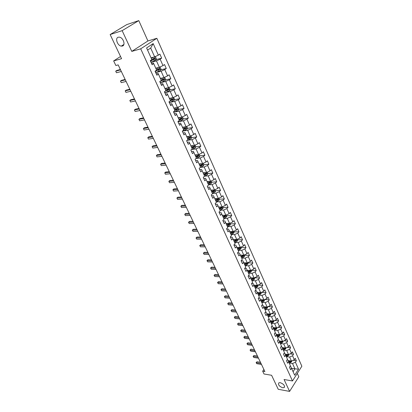 <?xml version="1.0" encoding="UTF-8"?>
<svg xmlns="http://www.w3.org/2000/svg" width="412" height="412" viewBox="0 0 412 412"><rect width="100%" height="100%" fill="white"/><g stroke="black" fill="none" stroke-linecap="round" stroke-linejoin="round"><path stroke-width="0.62" d="M122.39 46.051L121.277 46.113C117.466 45.753 114.814 38.069 118.249 37.219L119.434 37.157C123.291 37.59 125.82 45.299 122.39 46.051M282.658 387.743C279.13 386.302 277.873 384.659 278.888 382.805L280.278 382.676C283.806 384.102 285.073 385.75 284.084 387.61L282.658 387.743M138.782 20.6L126.783 24.591L110.143 34.556L122.153 30.653L131.778 51.397L140.708 48.817L156.838 38.301L147.929 40.953L138.782 20.6L122.153 30.653M140.708 48.817L292.489 380.961L301.857 366.227L156.838 38.301M292.489 380.961L284.074 379.514L289.59 391.4L298.818 376.764L297.304 373.39M289.59 391.4L278.234 389.288L271.596 375.275L264.015 373.988L262.681 371.202L264.895 371.572L118.172 64.885L115.865 65.518L113.655 60.919L121.576 58.684L110.143 34.556M151.065 57.829L154.649 56.856L150.689 48.05L147.573 50.109L151.853 59.586L150.272 60.662L152.121 64.73L153.691 63.644L156.612 70.097L155.051 71.194L156.874 75.205L158.419 74.098L161.298 80.453L159.763 81.571L161.555 85.521L163.08 84.398L165.912 90.661L164.403 91.794L166.17 95.682L167.674 94.544L170.465 100.713L168.977 101.862L170.717 105.699L172.195 104.545L174.946 110.622L173.483 111.786L175.198 115.566L176.655 114.397L179.364 120.386L177.922 121.566L179.611 125.289L181.048 124.105L183.721 130.012L182.3 131.207L183.963 134.879L185.379 133.673L188.011 139.498L186.61 140.708L188.253 144.324L189.649 143.108L192.244 148.85L190.864 150.071L192.481 153.64L193.856 152.409L196.416 158.069L195.056 159.305L196.653 162.822L198.007 161.581L200.531 167.159L199.187 168.41L200.762 171.881L202.096 170.625L204.589 176.125L203.265 177.387L204.815 180.806L206.134 179.539L208.59 184.967L207.282 186.245L208.817 189.613L210.115 188.335L212.535 193.686L211.248 194.974L212.757 198.301L214.039 197.008L216.429 202.287L215.157 203.585L216.65 206.87L217.912 205.562L220.266 210.774L219.014 212.082L220.487 215.322L221.728 214.008L224.056 219.143L222.82 220.466L224.272 223.659L225.498 222.336L227.79 227.403L226.574 228.732L228.006 231.884L229.216 230.55L231.482 235.556L230.282 236.895L231.693 240.005L232.888 238.661L235.118 243.595L233.934 244.949L235.329 248.014L236.509 246.664L238.713 251.536L237.544 252.896L238.919 255.924L240.083 254.559L242.256 259.369L241.102 260.739L242.462 263.726L243.61 262.356L245.758 267.105L244.62 268.48L245.959 271.431L247.092 270.051L249.214 274.737L248.091 276.122L249.409 279.037L250.527 277.652L252.623 282.277L251.516 283.667L252.819 286.546L253.921 285.15L257.387 285.356L255.347 280.809L251.881 280.629M151.853 59.586L146.584 47.941L153.187 43.605L158.347 55.157L159.882 54.111L161.674 58.133L156.076 59.627M290.079 366.268L290.676 366.361L294.678 375.219L298.535 369.167L295.435 362.22L296.362 360.788L295.265 358.316L294.333 359.748L292.556 355.767L293.493 354.341L292.381 351.838L291.438 353.264L289.636 349.237L290.589 347.81L289.466 345.282L288.508 346.703L286.69 342.63L287.653 341.208L286.51 338.649L285.542 340.065L283.703 335.94L284.677 334.529L283.523 331.938L282.544 333.349L280.68 329.173L281.669 327.767L280.5 325.14L279.511 326.546L277.621 322.323L278.62 320.922L277.441 318.265L276.437 319.666L274.526 315.386L275.54 313.99L274.346 311.307L273.326 312.698L271.395 308.372L272.42 306.981L271.209 304.257L270.179 305.647L268.222 301.265L269.257 299.879L268.032 297.124L266.991 298.509L265.009 294.07L266.059 292.69L264.818 289.904L263.762 291.279L261.759 286.788L262.82 285.413L261.563 282.591L260.497 283.961L258.463 279.408L259.545 278.048L258.272 275.19L257.186 276.55L255.131 271.941L256.223 270.586L254.935 267.692L253.833 269.041L251.753 264.375L252.86 263.026L251.552 260.096L250.439 261.44L248.333 256.712L249.451 255.373L248.132 252.407L247.004 253.74L244.867 248.951L246 247.622L244.666 244.615L243.523 245.943L241.355 241.092L242.508 239.769L241.154 236.72L239.995 238.043L237.801 233.13L238.965 231.817L237.595 228.727L236.421 230.035L234.196 225.06L235.381 223.752L233.99 220.626L232.801 221.929L230.55 216.882L231.745 215.589L230.334 212.417L229.129 213.71L226.847 208.596L228.063 207.313L226.636 204.1L225.416 205.382L223.098 200.201L224.334 198.929L222.882 195.669L221.646 196.941L219.302 191.688L220.549 190.426L219.081 187.13L217.824 188.387L215.45 183.062L216.717 181.81L215.229 178.468L213.952 179.714L211.547 174.317L212.829 173.081L211.32 169.687L210.027 170.923L207.586 165.454L208.889 164.228L207.36 160.788L206.052 162.009L203.574 156.462L204.893 155.252L203.343 151.765L202.014 152.976L199.506 147.352L200.845 146.152L199.274 142.614L197.925 143.809L195.381 138.108L196.735 136.923L195.144 133.339L193.774 134.518L191.194 128.735L192.574 127.56L190.952 123.924L189.566 125.094L186.95 119.222L188.346 118.069L186.708 114.382L185.297 115.53L182.64 109.582L184.061 108.438L182.398 104.694L180.971 105.832L178.272 99.792L179.714 98.669L178.025 94.873L176.578 95.991L173.838 89.868L175.301 88.755L173.591 84.908L172.118 86.01L169.342 79.789L170.826 78.697L169.09 74.793L167.596 75.875L164.779 69.566L166.283 68.495L164.522 64.529L163.003 65.596L160.144 59.189L161.674 58.133M294.678 375.219L291.526 368.251L290.578 369.713L289.451 367.231L290.403 365.768L288.596 361.777L287.638 363.235L286.5 360.727L287.463 359.269L285.634 355.226L284.661 356.684L283.507 354.14L284.486 352.687L282.632 348.598L281.648 350.051L280.484 347.476L281.473 346.029L279.599 341.888L278.605 343.335L277.42 340.729L278.419 339.287L276.524 335.1L275.52 336.537L274.32 333.9L275.334 332.463L273.413 328.225L272.394 329.657L271.184 326.989L272.208 325.562L270.267 321.267L269.232 322.694L268.006 319.995L269.046 318.569L267.079 314.222L266.034 315.644L264.792 312.909L265.843 311.493L263.85 307.089L262.789 308.506L261.532 305.735L262.599 304.324L260.585 299.869L259.508 301.275L258.236 298.473L259.318 297.067L257.273 292.556L256.187 293.957L254.894 291.119L255.991 289.718L253.189 283.523L251.696 283.441M156.612 70.097L153.398 62.99L151.549 63.474M151.024 62.32L156.457 60.883L159.336 67.28L155.751 68.186M153.398 62.99L153.691 63.644M160.144 59.189L156.457 60.883M163.003 65.596L159.336 67.28M161.298 80.453L158.105 73.388L156.256 73.841M155.7 72.589L161.118 71.245L163.95 77.549L160.371 78.398M158.105 73.388L158.419 74.098M164.779 69.566L161.118 71.245M167.596 75.875L163.95 77.549M168.039 89.059L168.06 89.754L165.912 90.661L162.74 83.636L160.891 84.058M160.495 82.663L165.706 81.458L168.503 87.663L164.924 88.456M162.74 83.636L163.08 84.398M169.342 79.789L165.706 81.458M172.118 86.01L168.503 87.663M170.465 100.713L167.308 93.73L165.464 94.121M165.191 92.602L170.233 91.516L172.983 97.634L169.409 98.37M167.308 93.73L167.674 94.544M173.838 89.868L170.233 91.516M176.578 95.991L172.983 97.634M174.879 110.473L177.582 109.273L177.196 108.567L174.549 109.726L171.809 103.675L169.965 104.04M169.796 102.408L174.693 101.434L177.402 107.46L173.828 108.14M171.809 103.675L172.195 104.545M174.549 109.726L174.946 110.622M178.272 99.792L174.693 101.434M180.971 105.832L177.402 107.46M179.364 120.386L176.248 113.48L174.405 113.815M174.317 112.085L179.086 111.204L181.759 117.147L178.19 117.775M176.248 113.48L176.655 114.397M182.64 109.582L179.086 111.204M185.297 115.53L181.759 117.147M184.756 128.796L183.283 129.028L180.621 123.142L178.777 123.451M178.762 121.628L183.417 120.834L186.049 126.695L182.485 127.267M180.621 123.142L181.048 124.105M183.278 129.023L183.721 130.012M186.95 119.222L183.417 120.834M189.566 125.094L186.049 126.695M188.011 139.498L184.931 132.669L183.088 132.947M183.134 131.037L187.687 130.331L190.282 136.109L186.724 136.63M184.931 132.669L185.379 133.673M191.194 128.735L187.687 130.331M193.774 134.518L190.282 136.109M192.244 148.85L189.18 142.058L187.342 142.31M187.429 140.322L191.894 139.694L194.454 145.39L190.9 145.863M189.18 142.058L189.649 143.108M195.381 138.108L191.894 139.694M197.925 143.809L194.454 145.39M196.416 158.069L193.367 151.317L191.534 151.544M191.662 149.484L196.045 148.923L198.569 154.541L195.02 154.963M193.367 151.317L193.856 152.409M199.506 147.352L196.045 148.923M202.014 152.976L198.569 154.541M200.531 167.159L197.497 160.443L195.664 160.649M195.937 158.507L200.139 158.028L202.627 163.564L199.084 163.94M197.497 160.443L198.007 161.581M203.574 156.462L200.139 158.028M206.052 162.009L202.627 163.564M204.589 176.125L201.571 169.445L199.743 169.626M200.273 167.396L204.172 167.004L206.628 172.468L203.09 172.798M201.571 169.445L202.096 170.625M207.586 165.454L204.172 167.004M210.027 170.923L206.628 172.468M208.59 184.967L205.588 178.324L203.76 178.478M204.532 176.176L208.153 175.857L210.578 181.244L207.04 181.532M205.588 178.324L206.134 179.539M211.547 174.317L208.153 175.857M213.952 179.714L210.578 181.244M212.535 193.686L209.553 187.079L207.725 187.213M208.539 184.859L212.082 184.591L214.472 189.906L210.939 190.148M209.553 187.079L210.115 188.335M215.45 183.062L212.082 184.591M217.824 188.387L214.472 189.906M216.429 202.287L213.462 195.721L211.634 195.829M212.422 193.434L215.955 193.207L218.314 198.45L214.786 198.651M213.462 195.721L214.039 197.008M219.302 191.688L215.955 193.207M221.646 196.941L218.314 198.45M220.266 210.774L217.315 204.239L215.497 204.326M216.249 201.89L219.776 201.705L222.104 206.881L218.581 207.035M217.315 204.239L217.912 205.562M223.098 200.201L219.776 201.705M225.416 205.382L222.104 206.881M224.056 219.143L221.12 212.643L219.302 212.716M220.023 210.233L223.546 210.089L225.843 215.193L222.326 215.316M221.12 212.643L221.728 214.008M226.847 208.596L223.546 210.089M229.129 213.71L225.843 215.193M227.79 227.403L224.875 220.94L223.057 220.987M223.752 218.468L227.27 218.365L229.536 223.402L226.023 223.484M224.875 220.94L225.498 222.336M230.55 216.882L227.27 218.365M232.801 221.929L229.536 223.402M231.482 235.556L228.578 229.124L226.765 229.154M227.429 226.595L230.941 226.528L233.177 231.503L229.669 231.544M228.578 229.124L229.216 230.55M234.196 225.06L230.941 226.528M236.421 230.035L233.177 231.503M235.118 243.595L232.234 237.204L230.421 237.209M231.06 234.619L234.562 234.588L236.771 239.496L233.269 239.501M232.234 237.204L232.888 238.661M237.801 233.13L234.562 234.588M239.995 238.043L236.771 239.496M238.713 251.536L235.839 245.176L234.031 245.166M234.644 242.534L238.141 242.544L240.32 247.385L236.828 247.355M235.839 245.176L236.509 246.664M241.355 241.092L238.141 242.544M243.523 245.943L240.32 247.385M242.256 259.369L239.398 253.045L237.595 253.014M238.177 250.347L241.669 250.393L243.822 255.177L240.335 255.11M239.398 253.045L240.083 254.559M244.867 248.951L241.669 250.393M247.004 253.74L243.822 255.177M245.758 267.105L242.915 260.811L241.118 260.765M241.669 258.067L245.155 258.144L247.277 262.866L243.822 262.815M242.915 260.811L243.61 262.356M248.333 256.712L245.155 258.144M250.439 261.44L247.277 262.866M249.214 274.737L246.386 268.48L244.671 268.418M245.119 265.683L248.596 265.797L250.692 270.457L247.221 270.323M246.386 268.48L247.092 270.051M251.753 264.375L248.596 265.797M253.833 269.041L250.692 270.457M252.623 282.277L249.811 276.05L248.209 275.973M248.524 273.202L251.99 273.352L254.06 277.951L250.594 277.786M249.811 276.05L250.527 277.652M255.131 271.941L251.99 273.352M257.186 276.55L254.06 277.951M253.189 283.523L255.991 289.718M258.463 279.408L255.347 280.809M260.497 283.961L257.387 285.356M259.318 297.067L256.532 290.903L255.136 290.81M255.203 287.967L258.659 288.179L260.678 292.664L257.227 292.432M256.532 290.903L257.273 292.556M261.759 286.788L258.659 288.179M263.762 291.279L260.678 292.664M262.599 304.324L259.828 298.19L258.525 298.092M258.478 295.208L261.929 295.45L263.922 299.885L260.477 299.622M259.828 298.19L260.585 299.869M265.009 294.07L261.929 295.45M266.991 298.509L263.922 299.885M265.843 311.493L263.088 305.39L261.872 305.287M261.718 302.367L265.158 302.635L267.125 307.012L263.69 306.724M263.088 305.39L263.85 307.089M268.222 301.265L265.158 302.635M270.179 305.647L267.125 307.012M269.046 318.569L266.301 312.497L265.173 312.394M264.916 309.433L268.351 309.731L270.293 314.057L266.868 313.743M266.301 312.497L267.079 314.222M271.395 308.372L268.351 309.731M273.326 312.698L270.293 314.057M272.208 325.562L269.479 319.521L268.428 319.413M268.073 316.411L271.503 316.74L273.424 321.015L270.004 320.67M269.479 319.521L270.267 321.267M274.526 315.386L271.503 316.74M276.437 319.666L273.424 321.015M275.334 332.463L272.62 326.459L271.642 326.35M271.199 323.312L274.613 323.667L276.514 327.885L273.099 327.514M272.62 326.459L273.413 328.225M277.621 322.323L274.613 323.667M279.511 326.546L276.514 327.885M278.419 339.287L275.721 333.308L274.814 333.205M274.279 330.125L277.693 330.506L279.568 334.678L276.158 334.276M275.721 333.308L276.524 335.1M280.68 329.173L277.693 330.506M282.544 333.349L279.568 334.678M281.473 346.029L278.785 340.08L277.946 339.972M277.327 336.856L280.732 337.268L282.586 341.388L279.182 340.961M278.785 340.08L279.599 341.888M283.703 335.94L280.732 337.268M285.542 340.065L282.586 341.388M284.486 352.687L281.813 346.765L281.036 346.667M280.335 343.51L283.734 343.948L285.562 348.016L282.174 347.568M281.813 346.765L282.632 348.598M286.69 342.63L283.734 343.948M288.508 346.703L285.562 348.016M287.463 359.269L284.8 353.378L284.089 353.275M283.312 350.087L286.701 350.545L288.508 354.567L285.125 354.093M284.8 353.378L285.634 355.226M289.636 349.237L286.701 350.545M291.438 353.264L288.508 354.567M290.403 365.768L287.756 359.908L287.102 359.81M286.252 356.581L289.636 357.07L291.423 361.046L288.045 360.541M287.756 359.908L288.596 361.777L290.985 361.35L291.114 361M292.556 355.767L289.636 357.07M294.333 359.748L291.423 361.046M291.861 360.85L291.588 361.844L289.157 362.998L292.53 363.513L294.92 368.828L291.552 368.297M290.676 366.361L291.526 368.251M295.435 362.22L292.53 363.513M298.535 369.167L294.92 368.828L293.087 371.686M120.541 56.495L113.655 60.919M263.881 369.451L262.681 371.202M153.187 43.605L150.689 48.05M147.573 50.109L146.584 47.941M158.347 55.157L154.649 56.856M296.362 360.788L293.081 360.304M293.493 354.341L290.094 353.862M290.589 347.81L287.066 347.347M287.653 341.208L283.997 340.755M284.677 334.529L280.891 334.086M281.669 327.767L277.739 327.339M278.62 320.922L274.547 320.51M275.54 313.99L271.307 313.604M272.42 306.981L268.027 306.61M269.257 299.879L264.695 299.539M266.059 292.69L261.311 292.376M262.82 285.413L258.01 285.14M259.545 278.048L254.719 277.817M256.223 270.586L251.387 270.396M252.86 263.026L248.019 262.887M249.451 255.373L244.599 255.28M246 247.622L241.144 247.576M242.508 239.769L237.636 239.774M238.965 231.817L234.088 231.868M235.381 223.752L230.493 223.86M231.745 215.589L226.852 215.749M228.063 207.313L223.16 207.53M224.334 198.929L219.421 199.202L218.952 198.162M220.549 190.426L215.61 190.761M213.905 190.874L213.447 190.905M216.717 181.81L211.737 182.207M210.027 182.346L209.322 182.398M212.829 173.081L207.813 173.54M206.088 173.699L205.063 173.792M208.889 164.228L203.837 164.754M202.076 164.939L200.706 165.078M204.893 155.252L199.799 155.849M197.981 156.06L196.251 156.266M200.845 146.152L195.71 146.821M193.758 147.074L191.693 147.342M196.735 136.923L191.559 137.665M189.757 137.196L189.628 137.86L187.46 138.257M192.574 127.56L187.347 128.384M188.346 118.069L183.077 118.975M180.059 119.495L179.045 119.671M184.061 108.438L178.741 109.432M175.239 110.086L174.75 110.179M179.714 98.669L174.343 99.75M175.301 88.755L169.883 89.934M170.826 78.697L165.351 79.98M166.283 68.495L160.747 69.875M131.778 51.397L147.929 40.953M260.456 362.292L257 361.757L256.331 362.709L261.007 363.441M256.81 363.703L256.11 362.632L256.81 363.703L261.486 364.445M256.11 362.632L257 361.757M289.075 360.696L288.225 360.948M290.676 360.933L288.58 361.726M288.802 362.22L290.985 361.35M257.448 356.009L253.988 355.499L253.308 356.447L257.994 357.147M253.797 357.456L253.092 356.38L253.797 357.456L258.478 358.162M253.092 356.38L253.988 355.499M254.41 349.659L250.944 349.17L250.254 350.118L254.951 350.782M250.748 351.137L250.043 350.061L250.748 351.137L255.44 351.807M250.043 350.061L250.944 349.17M286.17 354.238L285.31 354.495M288.987 354.356L288.694 355.412L286.247 356.571M287.792 354.469L285.665 355.288M285.892 355.783L287.216 355.391L288.209 354.526M288.086 354.907L285.696 355.355M283.229 347.707L282.354 347.97M286.077 347.79L285.768 348.902L283.307 350.071M284.877 347.924L282.714 348.768M282.946 349.273L285.15 348.387L285.274 347.98M285.15 348.387L282.75 348.851M251.335 343.232L247.859 342.769L247.169 343.716L251.871 344.344M247.663 344.746L246.958 343.665L247.663 344.746L252.365 345.38M246.958 343.665L247.859 342.769M248.225 336.728L244.743 336.295L244.043 337.237L248.75 337.83M244.548 338.278L243.837 337.196L244.548 338.278L249.255 338.88M243.837 337.196L244.743 336.295M245.078 330.151L241.592 329.744L240.881 330.682L245.598 331.238M241.391 331.737L240.675 330.651L241.391 331.737L246.108 332.299M240.675 330.651L241.592 329.744M280.258 341.095L279.367 341.368M283.137 341.141L282.802 342.315L280.33 343.49M281.926 341.306L279.733 342.176M279.964 342.686L282.184 341.795L282.297 341.352M282.184 341.795L279.774 342.264M277.245 334.405L276.344 334.683M280.139 334.42L279.805 335.651L277.317 336.831M278.945 334.606L276.715 335.502M276.946 336.017L279.176 335.116L279.284 334.642M279.176 335.116L276.756 335.6M274.201 327.633L273.28 327.916M277.085 327.628L276.771 328.91L274.268 330.094M275.901 327.839L273.656 328.745M273.892 329.27L276.138 328.364L276.225 327.854M276.138 328.364L273.707 328.858M241.895 323.497L238.399 323.116L237.683 324.048L242.411 324.568M238.198 325.119L237.683 324.048L238.198 325.119L242.92 325.645M237.482 324.028L238.399 323.116M271.122 320.783L270.184 321.072M274.001 320.757L273.702 322.081L271.178 323.276M272.873 320.958L270.566 321.911M270.802 322.442L273.058 321.525L273.13 320.984M273.058 321.525L270.617 322.035M238.672 316.761L235.175 316.411L234.443 317.338L239.181 317.822M234.969 318.419L234.443 317.338L234.969 318.419L239.702 318.909M234.248 317.328L235.175 316.411M268.006 313.846L267.048 314.145M270.875 313.795L270.596 315.175L268.058 316.375M269.798 314.011L267.434 314.995M267.676 315.525L269.942 314.608L269.984 314.026M269.942 314.608L267.491 315.128M235.412 309.942L231.905 309.623L231.168 310.55L235.911 310.993M231.698 311.642L231.168 310.55L231.698 311.642L236.437 312.09M230.977 310.545L231.905 309.623M264.849 306.822L263.876 307.131M267.712 306.749L267.45 308.181L264.895 309.386M266.729 306.981L264.262 307.991M264.509 308.531L266.791 307.599L266.749 306.981M266.791 307.599L264.329 308.135M232.111 303.047L228.603 302.758L227.857 303.68L232.605 304.077M228.392 304.787L227.857 303.68L228.392 304.787L233.141 305.194M227.666 303.685L228.603 302.758M261.656 299.709L260.662 300.029M264.509 299.617L264.262 301.1L261.697 302.315M261.301 301.445L263.598 300.513L263.453 299.9L261.053 300.899M263.598 300.513L261.126 301.059M228.773 296.068L225.256 295.806L224.504 296.728L229.257 297.083M225.04 297.845L224.504 296.728L225.04 297.845L229.798 298.211M224.313 296.743L225.256 295.806M258.422 292.515L257.407 292.839M261.27 292.396L261.038 293.931L258.458 295.157M258.056 294.276L260.369 293.334L260.214 292.716L257.809 293.72M260.369 293.334L257.886 293.89M225.395 289.003L221.872 288.771L221.105 289.688L225.874 290.002M221.656 290.821L221.105 289.688L221.656 290.821L226.42 291.145M220.925 289.713L221.872 288.771M255.152 285.228L254.116 285.562M257.984 285.089L257.773 286.675L255.177 287.906M254.77 287.015L257.093 286.062L256.933 285.444L254.518 286.453M257.093 286.062L254.601 286.639M221.97 281.849L218.442 281.654L217.67 282.565L222.444 282.833M218.226 283.708L217.67 282.565L218.226 283.708L222.995 283.992M217.495 282.601L218.442 281.654M251.84 277.848L250.779 278.193M254.662 277.683L254.472 279.326L251.856 280.567M251.449 279.666L253.782 278.703L253.612 278.079L251.186 279.094M253.782 278.703L251.279 279.29M218.509 274.608L214.976 274.449L214.194 275.35L218.973 275.577M214.755 276.514L214.194 275.35L214.755 276.514L219.529 276.746M214.019 275.401L214.976 274.449M248.488 270.37L247.401 270.73M251.294 270.184L251.511 270.669L251.124 271.889L248.493 273.13M248.076 272.219L250.429 271.251L250.249 270.622L247.818 271.642M250.429 271.251L247.911 271.853M215.002 267.28L211.464 267.151L210.671 268.052L215.455 268.233M211.238 269.227L210.671 268.052L211.238 269.227L216.022 269.417M210.501 268.114L211.464 267.151M245.088 262.799L243.981 263.17M247.885 262.593L248.127 263.129L247.736 264.355L245.083 265.606M244.666 264.679L247.03 263.701L246.84 263.072L244.404 264.097M247.03 263.701L244.501 264.319M211.454 259.859L207.911 259.766L207.107 260.662L211.897 260.791M207.679 261.852L207.107 260.662L207.679 261.852L212.474 261.991M206.942 260.734L207.911 259.766M241.653 255.136L240.52 255.517M244.429 254.899L244.697 255.497L244.301 256.722L241.633 257.979M241.211 257.047L243.59 256.058L243.389 255.425L240.943 256.455M243.59 256.058L241.051 256.691M207.859 252.345L204.311 252.288L203.497 253.179L208.297 253.262M204.079 254.384L203.497 253.179L204.079 254.384L208.874 254.477M203.337 253.262L204.311 252.288M238.172 247.365L237.008 247.761M240.932 247.107L241.226 247.767L240.824 248.992L238.141 250.259M237.714 249.312L240.103 248.318L239.892 247.679L237.441 248.714M240.103 248.318L237.554 248.966M204.218 244.738L200.665 244.718L199.841 245.598L204.646 245.634M200.433 246.819L199.841 245.598L200.433 246.819L205.233 246.865M199.686 245.696L200.665 244.718M234.649 239.501L233.455 239.908M237.389 239.218L237.709 239.933L237.302 241.164L234.598 242.436M234.165 241.478L236.57 240.474L236.354 239.83L233.892 240.871M236.57 240.474L234.011 241.138M200.531 237.034L196.977 237.049L196.138 237.925L200.948 237.909M196.735 239.161L196.138 237.925L196.735 239.161L201.545 239.156M195.988 238.038L196.977 237.049M231.081 231.529L229.855 231.951M233.8 231.22L234.15 232.002L233.733 233.228L231.014 234.516M230.576 233.542L232.996 232.528L232.77 231.879L230.298 232.924M232.996 232.528L230.426 233.207M196.797 229.227L193.238 229.283L192.394 230.154L197.209 230.087M192.996 231.41L192.394 230.154L192.996 231.41L197.812 231.348M192.244 230.277L193.238 229.283M226.322 223.474L226.059 223.567M227.47 223.448L226.209 223.891M230.159 223.119L230.54 223.963L230.123 225.194L227.383 226.487M226.935 225.498L229.371 224.478L229.134 223.824L226.657 224.88M229.371 224.478L226.791 225.173M193.017 221.326L189.453 221.419L188.593 222.284L193.419 222.161M189.206 223.551L188.593 222.284L189.206 223.551L194.026 223.438M188.454 222.418L189.453 221.419M222.66 215.301L222.367 215.404M223.809 215.265L222.511 215.723M226.471 214.91L226.883 215.821L226.456 217.052L223.701 218.355M223.252 217.356L225.699 216.321L225.452 215.667L222.964 216.722M225.699 216.321L223.108 217.036M189.185 213.318L185.616 213.452L184.751 214.312L189.577 214.132M185.369 215.6L184.751 214.312L185.369 215.6L190.195 215.43M218.952 207.02L218.628 207.138M220.106 206.968L218.767 207.447M222.738 206.592L223.175 207.571L222.748 208.802L219.972 210.11M219.514 209.1L221.98 208.055L221.718 207.396L219.225 208.457M221.98 208.055L219.375 208.786M185.307 205.207L181.733 205.387L180.853 206.237L185.683 206M181.481 207.54L180.853 206.237L181.481 207.54L186.312 207.313M215.198 198.625L214.832 198.754M216.352 198.558L214.971 199.058M219.421 199.207L218.988 200.443L216.192 201.756M215.728 200.732L218.211 199.681L217.938 199.017L215.435 200.083M218.211 199.681L215.594 200.433M181.373 196.988L177.799 197.209L176.908 198.059L181.743 197.765M177.546 199.372L176.908 198.059L177.546 199.372L182.377 199.089M211.397 190.117L210.99 190.262M212.551 190.035L211.124 190.555M215.115 189.613L215.615 190.735L215.177 191.971L212.36 193.295M211.892 192.255L214.389 191.194L214.106 190.524L211.593 191.595M214.389 191.194L211.758 191.961M177.392 188.665L173.812 188.928L172.911 189.767L177.752 189.417M173.555 191.101L172.911 189.767L173.555 191.101L178.396 190.761M207.545 181.491L207.097 181.656M208.704 181.398L207.226 181.939M211.227 180.95L211.763 182.145L211.315 183.381L208.477 184.715M208.003 183.659L210.517 182.588L210.223 181.919L207.705 182.995M210.517 182.588L207.875 183.376M173.354 180.229L169.775 180.538L168.858 181.368L173.704 180.956M169.512 182.722L168.858 181.368L169.512 182.722L174.353 182.32M204.805 172.638L203.27 173.205M203.646 172.746L203.147 172.932M207.282 172.17L207.849 173.437L207.396 174.678L204.543 176.017M204.064 174.951L206.592 173.869L206.283 173.189L203.755 174.276M205.887 173.931L203.935 174.673M169.265 171.68L165.681 172.036L164.754 172.86L169.6 172.381M165.418 174.23L164.754 172.86L165.418 174.23L170.264 173.761M200.855 163.755L199.264 164.347M199.696 163.878L199.145 164.084M203.286 163.265L203.888 164.609L203.425 165.851L200.443 167.241M200.067 166.118L202.616 165.021L202.302 164.342L199.758 165.433M202.616 165.021L199.944 165.851M165.119 163.013L161.535 163.42L160.592 164.233L165.444 163.693M161.267 165.624L160.592 164.233L161.267 165.624L166.113 165.094M196.854 154.747L195.2 155.37M195.7 154.881L195.087 155.113M199.233 154.243L199.872 155.664L199.403 156.905L195.988 158.46M196.014 157.168L198.589 156.05L198.26 155.365L195.7 156.472M198.589 156.05L195.896 156.905M160.917 154.232L157.333 154.685L156.38 155.494L161.231 154.886M157.06 156.9L156.38 155.494L157.06 156.9L161.911 156.303M192.801 145.611L191.086 146.27M191.652 145.76L190.972 146.023M195.123 145.086L195.798 146.59L195.324 147.831L191.431 149.571M191.904 148.088L194.505 146.955L194.165 146.27L191.59 147.383M194.505 146.955L191.791 147.841M156.663 145.333L153.073 145.833L152.105 146.631L156.962 145.956M152.795 148.062L152.105 146.631L152.795 148.062L157.647 147.398M188.691 136.341L186.904 137.036M187.558 136.506L186.801 136.799M190.952 135.805L191.668 137.392L191.183 138.633L186.754 140.585M187.738 138.88L190.365 137.732L190.014 137.042L187.419 138.169M189.329 137.989L187.63 138.643M152.342 136.305L148.753 136.861L147.774 137.649L152.631 136.908M148.469 139.096L147.774 137.649L148.469 139.096L153.326 138.365M184.53 126.942L182.671 127.674M183.407 127.123L182.567 127.447M186.724 126.386L187.475 128.06L186.986 129.306L182.356 131.335M183.515 129.548L186.162 128.379L185.802 127.684L183.191 128.822M185.539 127.844L185.467 128.493L183.412 129.316M147.965 127.159L144.375 127.766L143.381 128.544L148.238 127.73M144.087 130.012L143.381 128.544L144.087 130.012L148.948 129.208M180.317 117.399L178.37 118.177M179.215 117.595L178.272 117.961M182.439 116.838L183.227 118.599L182.732 119.84L178.072 121.895M179.225 120.077L181.903 118.893L181.527 118.193L178.901 119.341M181.259 118.352L181.213 119.011L179.132 119.861M143.53 117.884L139.936 118.543L138.926 119.315L143.788 118.424M139.647 120.804L138.926 119.315L139.647 120.804L144.504 119.923M176.042 107.723L174.013 108.547M174.971 107.923L173.921 108.341M178.087 107.151L178.916 109L178.417 110.246L173.725 112.316M176.918 108.727L176.892 109.401L174.786 110.267M139.029 108.474L135.435 109.19L134.41 109.953L139.271 108.989M135.141 111.461L134.41 109.953L135.141 111.461L140.003 110.509M171.716 97.896L169.59 98.772M170.681 98.108L169.502 98.581M173.56 97.371L174.544 99.266L174.034 100.507L169.311 102.598M170.419 100.749L173.2 99.508L172.798 98.798L170.135 99.972M172.51 98.962L172.51 99.647L170.383 100.533M134.467 98.937L130.872 99.709L129.832 100.461L134.693 99.416M130.573 101.991L129.832 100.461L130.573 101.991L135.435 100.961M167.339 87.921L165.104 88.858M166.345 88.142L165.021 88.678M168.951 87.457L170.11 89.383L169.59 90.63L164.836 92.741M165.289 91.129L168.75 89.605L168.338 88.889L165.655 90.074M129.837 89.26L126.242 90.094L125.191 90.836L130.053 89.708M125.938 92.386L125.191 90.836L125.938 92.386L130.8 91.273M162.905 77.796L160.551 78.8M161.973 78.017L160.474 78.63M164.28 77.394L164.738 77.42L165.609 79.361L165.083 80.608L160.294 82.74M159.969 81.416L164.233 79.557L163.811 78.836L161.107 80.031M163.502 79.006L163.451 79.784L160.613 80.953M125.14 79.449L121.55 80.34L120.479 81.066L125.341 79.861M121.241 82.642L120.479 81.066L121.241 82.642L126.098 81.452M158.414 67.511L155.932 68.588M157.569 67.728L155.86 68.433M159.552 67.177L160.155 67.218L161.041 69.19L160.51 70.437L155.69 72.594M155.123 71.343L159.655 69.355L159.217 68.634L156.498 69.844M158.898 68.809L158.862 69.602L155.092 71.168M120.376 69.489L116.787 70.447L115.7 71.163L120.561 69.875M116.472 72.759L115.7 71.163L116.472 72.759L121.334 71.487M153.877 57.067L151.245 58.231M153.115 57.273L151.178 58.082M154.757 56.804L155.509 56.866L156.405 58.87L155.865 60.116L151.013 62.289M150.437 61.028L155.005 59.009L154.557 58.277L151.817 59.503M154.222 58.458L154.201 59.271L150.37 60.878M291.593 361.813L291.238 361.015M289.899 361.339L289.646 360.783M290.475 362.612L290.12 361.829M288.704 355.381L288.323 354.541M286.989 354.892L286.731 354.32M287.571 356.179L287.216 355.391M285.774 348.871L285.377 347.991M284.048 348.367L283.786 347.779M284.635 349.67L284.275 348.871M282.812 342.284L282.395 341.363M281.072 341.769L280.799 341.162M281.664 343.088L281.303 342.279M279.815 335.62L279.382 334.657M278.059 335.09L277.776 334.467M278.661 336.424L278.291 335.605M276.782 328.879L276.328 327.864M275.01 328.328L274.722 327.689M275.618 329.677L275.242 328.853M273.712 322.05L273.233 320.994M271.92 321.489L271.626 320.83M272.538 322.853L272.162 322.019M270.602 315.144L270.107 314.037M268.799 314.562L268.495 313.887M269.422 315.947L269.041 315.098M267.455 308.15L266.94 306.997M265.637 307.553L265.323 306.863M266.265 308.954L265.879 308.099M264.272 301.069L263.732 299.869M262.434 300.456L262.114 299.745M263.072 301.878L262.681 301.007M261.048 293.9L260.487 292.654M259.194 293.277L258.865 292.546M259.843 294.709L259.447 293.828M257.783 286.644L257.201 285.341M255.914 286L255.574 285.248M256.568 287.452L256.166 286.561M254.482 279.295L253.869 277.946M252.587 278.636L252.242 277.863M253.251 280.108L252.844 279.207M251.135 271.858L250.501 270.447M249.224 271.178L248.869 270.385M249.899 272.667L249.487 271.755M247.746 264.324L247.087 262.861M245.815 263.623L245.449 262.81M246.5 265.132L246.082 264.21M244.311 256.691L243.631 255.172M242.364 255.976L241.988 255.141M243.054 257.505L242.632 256.568M240.835 248.961L240.124 247.385M238.872 248.225L238.486 247.37M239.568 249.775L239.14 248.827M237.312 241.133L236.576 239.496M235.329 240.376L234.933 239.501M236.035 241.947L235.602 240.984M233.748 233.202L232.981 231.503M231.74 232.425L231.333 231.523M232.461 234.016L232.018 233.043M230.133 225.163L229.34 223.407M228.109 224.37L227.692 223.443M228.835 225.977L228.387 224.993M226.471 217.021L225.652 215.203M224.427 216.207L223.994 215.26M225.163 217.84L224.71 216.841M222.758 208.771L221.908 206.886M220.693 207.936L220.255 206.963M221.44 209.59L220.981 208.575M218.999 200.412L218.118 198.46M216.913 199.552L216.46 198.553M217.67 201.231L217.206 200.201M215.188 191.94L214.276 189.917M213.081 191.06L212.618 190.035M213.843 192.754L213.375 191.719M211.325 183.35L210.383 181.259M209.193 182.449L208.719 181.393M209.971 184.169L209.497 183.113M207.406 174.647L206.438 172.484M205.258 173.72L204.774 172.649M206.041 175.466L205.562 174.394M203.44 165.82L202.436 163.585M201.267 164.872L200.773 163.785M202.06 166.639L201.576 165.557M201.906 165.099L202.611 165.027M199.413 156.874L198.378 154.567M197.219 155.901L196.72 154.799M198.028 157.693L197.528 156.596M197.868 156.143L198.574 156.06M195.334 147.8L194.263 145.415M193.115 146.801L192.61 145.688M193.934 148.619L193.429 147.506M193.774 147.063L194.485 146.971M191.199 138.602L190.087 136.135M188.953 137.577L188.439 136.444M189.783 139.421L189.273 138.293M189.628 137.86L190.334 137.757M187.002 129.275L185.853 126.726M184.731 128.225L184.21 127.076M185.575 130.094L185.06 128.946M185.415 128.523L186.126 128.41M182.743 119.81L181.563 117.183M178.257 121.823L178.082 121.437M180.451 118.733L179.926 117.569M181.306 120.628L180.78 119.47M181.146 119.053L181.857 118.929M178.427 110.215L177.206 107.501M173.91 112.244L173.643 111.657M176.109 109.108L175.574 107.929M176.975 111.034L176.444 109.855M176.82 109.443L177.531 109.314M174.049 100.477L172.788 97.675M169.502 102.526L169.141 101.738M171.701 99.344L171.16 98.144M172.582 101.295L172.041 100.101M172.427 99.699L173.138 99.555M169.605 90.599L168.302 87.71M165.027 92.669L164.573 91.665M167.231 89.435L166.685 88.22M168.127 91.418L167.581 90.202M167.972 89.811L168.683 89.656M165.099 80.577L163.755 77.595M160.484 82.663L159.933 81.447M162.699 79.382L162.143 78.151M163.605 81.391L163.049 80.16M163.451 79.784L164.161 79.614M160.52 70.406L159.14 67.326M155.88 72.512L155.314 71.266M158.095 69.18L157.528 67.928M159.017 71.219L158.45 69.973M158.862 69.602L159.573 69.422M155.88 60.085L154.454 56.907M151.204 62.212L150.632 60.945M153.424 58.828L152.852 57.556M154.356 60.899L153.784 59.632M154.201 59.271L154.917 59.081M121.277 46.113L123.873 44.486M284.084 387.61L284.62 386.775M189.669 137.835L190.365 137.732M185.472 128.493L186.162 128.379M181.213 119.011L181.903 118.893M176.892 109.401L177.582 109.273M172.51 99.647L173.2 99.508M168.06 89.754L168.75 89.605M163.549 79.717L164.233 79.557M158.97 69.53L159.655 69.355M154.32 59.189L155.005 59.009"/></g></svg>
